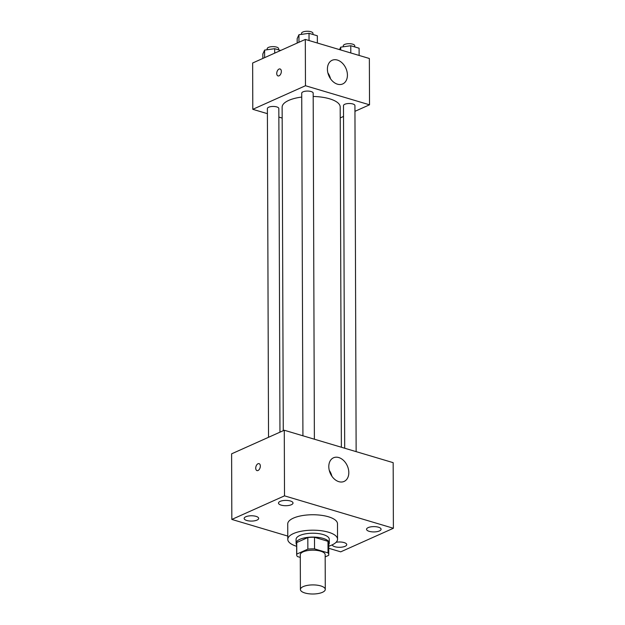 <?xml version="1.0" encoding="UTF-8"?>
<svg xmlns="http://www.w3.org/2000/svg" width="625" height="625" viewBox="0 0 625 625"><rect width="100%" height="100%" fill="white"/><g stroke="black" fill="none" stroke-linecap="round" stroke-linejoin="round"><path stroke-width="0.94" d="M322.453 592.312A12.438 4.547 -0.2 0 1 308.656 593.75A12.438 4.547 -0.2 0 1 300.406 589.5A12.438 4.547 -0.2 0 1 312.828 584.906A12.438 4.547 -0.2 0 1 325.281 589.414A12.438 4.547 -0.2 0 1 322.453 592.312M300.406 589.5L300.281 554.766A12.438 4.547 -0.2 0 1 312.703 550.172A12.438 4.547 -0.2 0 1 325.164 554.68L325.281 589.414M296.664 554.781L296.625 543.203A16.055 5.867 -0.2 0 1 296.734 542.531L307.82 537.562A16.055 5.867 -0.2 0 1 314.5 537.305L327.984 541.32L328.023 552.898L314.539 548.883A16.055 5.867 -0.2 0 0 307.859 549.141L296.773 554.102A16.055 5.867 -0.2 0 0 296.664 554.781A16.055 5.867 -0.2 0 0 297.422 556.547L300.289 557.398M325.172 556.906L328.672 555.336A16.055 5.867 -0.2 0 0 328.773 554.664A16.055 5.867 -0.2 0 0 328.023 552.898M327.984 541.32A16.055 5.867 -0.2 0 1 328.734 543.086L328.773 554.664M328.742 544.609A16.586 6.062 179.8 0 0 329.266 543.086A16.586 6.062 179.8 0 0 312.664 537.078A16.586 6.062 179.8 0 0 296.094 543.203A16.586 6.062 179.8 0 0 296.633 544.727M296.094 543.203L296.086 539.344A16.586 6.062 -0.2 0 1 312.648 533.219A16.586 6.062 -0.2 0 1 329.25 539.227L329.266 543.086M314.5 537.305L314.539 548.883M296.734 542.531L296.773 554.102M307.82 537.562L307.859 549.141M296.641 546.289A24.875 9.094 -0.2 0 1 287.789 539.375A24.875 9.094 -0.2 0 1 312.633 530.188A24.875 9.094 -0.2 0 1 337.547 539.195A24.875 9.094 -0.2 0 1 331.883 545.008A24.875 9.094 -0.2 0 1 328.75 546.18M287.789 539.375L287.734 523.938A24.875 9.094 -0.2 0 1 312.586 514.75A24.875 9.094 -0.2 0 1 337.492 523.766L337.547 539.195M290.367 500.984A7.266 2.656 -0.2 0 1 293.016 503.023A7.266 2.656 -0.2 0 1 285.758 505.711A7.266 2.656 -0.2 0 1 278.484 503.078A7.266 2.656 -0.2 0 1 282.641 500.664A7.266 2.656 -0.2 0 1 290.367 500.984M378.438 527.203A7.266 2.656 -0.2 0 1 381.086 529.242A7.266 2.656 -0.2 0 1 373.828 531.93A7.266 2.656 -0.2 0 1 366.555 529.297A7.266 2.656 -0.2 0 1 370.711 526.875A7.266 2.656 -0.2 0 1 378.438 527.203M336.062 542.312A7.266 2.656 -0.2 0 1 344.094 542.578A7.266 2.656 -0.2 0 1 346.742 544.617A7.266 2.656 -0.2 0 1 339.727 547.297A7.266 2.656 -0.2 0 1 332.227 544.844M256.023 516.359A7.266 2.656 -0.2 0 1 258.672 518.398A7.266 2.656 -0.2 0 1 251.422 521.086A7.266 2.656 -0.2 0 1 244.148 518.453A7.266 2.656 -0.2 0 1 248.305 516.039A7.266 2.656 -0.2 0 1 256.023 516.359M328.758 548.281L340.719 551.844L393.391 528.266L284.508 495.852L231.836 519.43L287.781 536.086M393.391 528.266L393.164 462.664L284.281 430.242L284.508 495.852M338.758 457.547A12.961 9.305 -114.1 0 1 348.422 469.18A12.961 9.305 -114.1 0 1 344.094 481.438A12.961 9.305 -114.1 0 1 330.312 473.406A12.961 9.305 -114.1 0 1 333.508 457.781A12.961 9.305 -114.1 0 1 338.758 457.547M329.266 470.359A12.961 9.305 -114.1 0 1 331.891 476.227M284.281 430.242L231.609 453.828L231.836 519.43M258.039 470.5A3.625 2.148 106.6 0 1 256.992 470.602A3.625 2.148 106.6 0 1 255.969 466.508A3.625 2.148 106.6 0 1 259.062 463.641A3.625 2.148 106.6 0 1 260.273 466.906A3.625 2.148 106.6 0 1 258.039 470.5M257 470.602A3.625 2.148 106.6 0 1 255.977 466.508A3.625 2.148 106.6 0 1 259.07 463.641M283.266 430.703L282.133 107.164A29.023 10.617 -0.2 0 1 301.742 97.055M313.188 96.469A29.023 10.617 -0.2 0 1 340.188 106.961L341.375 447.242M356.141 451.641L354.93 105.57A5.719 2.094 179.8 0 0 351.141 103.617A5.719 2.094 179.8 0 0 344.789 104.273A5.719 2.094 179.8 0 0 343.492 105.609L344.688 448.227M268.531 437.297L267.383 108.555A5.719 2.094 -0.2 0 1 273.102 106.445A5.719 2.094 -0.2 0 1 278.828 108.516L279.961 432.18M302.922 435.797L301.727 93.18A5.719 2.094 -0.2 0 1 307.445 91.07A5.719 2.094 -0.2 0 1 313.172 93.141L314.383 439.203M354.953 111.328L369.523 104.805L305.469 85.734L252.797 109.32L267.406 113.664M278.859 117.078L282.172 118.062M340.219 117.922L343.523 116.445M369.523 104.805L369.359 58.492L305.312 39.43L252.641 63.008L252.797 109.32M305.312 39.43L305.469 85.734M347.422 75.094A12.961 9.305 -114.1 0 1 342.711 83.945A12.961 9.305 -114.1 0 1 328.922 75.922A12.961 9.305 -114.1 0 1 332.117 60.289A12.961 9.305 -114.1 0 1 342.25 63.039A12.961 9.305 -114.1 0 1 347.422 75.094M279.062 75.82A3.625 2.148 106.6 0 1 278.016 75.922A3.625 2.148 106.6 0 1 276.984 71.828A3.625 2.148 106.6 0 1 280.086 68.969A3.625 2.148 106.6 0 1 281.289 72.227A3.625 2.148 106.6 0 1 279.062 75.82M278.016 75.922A3.625 2.148 106.6 0 1 276.992 71.836A3.625 2.148 106.6 0 1 280.086 68.969M327.875 72.867A12.961 9.305 -114.1 0 1 330.5 78.734M359.125 55.453L359.102 48.219L350.781 45.742L340.695 47.156L339.57 49.633M340.695 47.156L340.703 49.969M350.781 45.742L350.805 52.977M343.281 46.797L343.281 45.797A5.719 2.094 -0.2 0 1 348.992 43.68A5.719 2.094 -0.2 0 1 354.727 45.758L354.727 46.914M317.367 43.016L317.344 35.789L309.023 33.312L298.938 34.727L297.172 38.617L297.188 43.062M298.938 34.727L298.961 42.273M309.023 33.312L309.047 40.539M301.523 34.359L301.523 33.359A5.719 2.094 -0.2 0 1 307.234 31.25A5.719 2.094 -0.2 0 1 312.961 33.32L312.969 34.484M280.656 50.469L274.68 48.688L264.594 50.102L262.828 53.992L262.844 58.438M264.594 50.102L264.617 57.648M274.68 48.688L274.695 53.133M267.18 49.734L267.18 48.734A5.719 2.094 -0.2 0 1 272.891 46.625A5.719 2.094 -0.2 0 1 278.625 48.695L278.625 49.859"/></g></svg>
